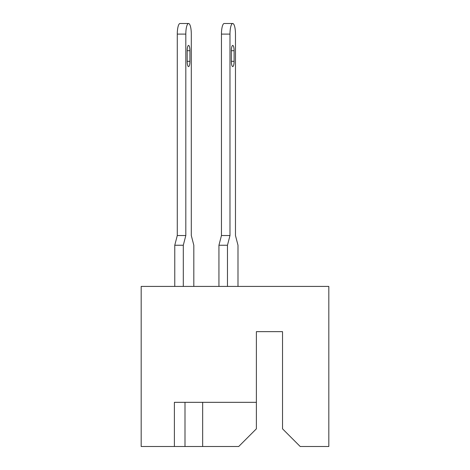 <?xml version="1.0" encoding="UTF-8"?>
<svg xmlns="http://www.w3.org/2000/svg" width="470" height="470" viewBox="0 0 470 470"><rect width="100%" height="100%" fill="white"/><g stroke="black" fill="none" stroke-linecap="round" stroke-linejoin="round"><path stroke-width="0.7" d="M192.77 402.326L184.998 402.326L184.998 446.5L238.713 446.5L256.379 428.828L256.379 402.326L174.393 402.326L174.393 446.5L184.998 446.5M256.379 402.326L256.379 331.65L282.529 331.65L282.529 428.828L300.201 446.5L328.824 446.5L328.824 286.418L141.176 286.418L141.176 446.5L174.393 446.5M202.664 402.326L202.664 446.5M232.726 45.408L232.726 45.408A5.299 1.375 90 0 0 231.358 50.713L231.358 61.312A5.299 1.375 90 0 0 232.726 66.611A5.299 1.375 90 0 0 234.101 61.312L234.101 50.713A5.299 1.375 90 0 0 232.726 45.408M232.726 23.5A10.604 2.744 90 0 0 229.983 34.104L221.452 34.104A10.604 2.744 -90 0 1 224.196 23.5L232.726 23.5A10.604 2.744 90 0 1 235.476 34.104L235.476 235.529L235.476 34.104L235.476 235.529L235.476 34.104L235.476 235.529L235.476 34.104L235.476 235.529L235.476 34.104L235.476 235.529L235.476 34.104L235.476 235.529L235.476 34.104L235.476 235.529L235.476 34.104L235.476 235.529L235.476 34.104L235.476 235.529L237.99 245.246L237.99 286.418M188.558 45.408L188.558 45.408A5.299 1.375 90 0 0 187.183 50.713L187.183 61.312A5.299 1.375 90 0 0 188.558 66.611A5.299 1.375 90 0 0 189.927 61.312L189.927 50.713A5.299 1.375 90 0 0 188.558 45.408M193.816 286.418L193.816 245.246L191.302 235.529L191.302 34.104A10.604 2.744 90 0 0 188.558 23.5A10.604 2.744 90 0 0 185.814 34.104L185.814 235.529L183.3 245.246L183.3 286.418M229.983 34.104L229.983 235.529L227.468 245.246L227.468 286.418M227.468 245.246L218.938 245.246L218.938 286.418M235.476 34.104L235.476 235.529M218.938 245.246L221.452 235.529L229.983 235.529M221.452 34.104L221.452 235.529M185.814 34.104L177.278 34.104A10.604 2.744 -90 0 1 180.022 23.5L188.558 23.5M183.3 245.246L174.764 245.246L174.764 286.418M174.764 245.246L177.278 235.529L185.814 235.529M177.278 34.104L177.278 235.529M231.358 50.713L234.101 50.713M231.358 61.312L234.101 61.312M187.183 50.713L189.927 50.713M187.183 61.312L189.927 61.312"/></g></svg>
